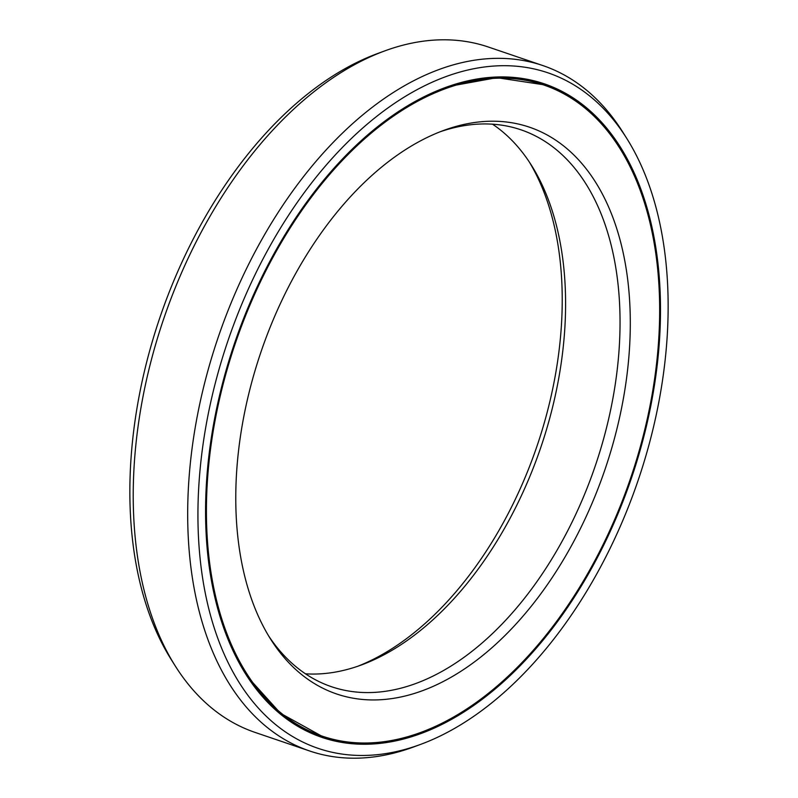 <?xml version="1.0" encoding="UTF-8"?>
<svg xmlns="http://www.w3.org/2000/svg" width="798" height="798" viewBox="0 0 798 798"><rect width="100%" height="100%" fill="white"/><g stroke="black" fill="none" stroke-linecap="round" stroke-linejoin="round"><path stroke-width="1.2" d="M357.853 666.23A299.35 181.774 -71.2 0 0 561.283 327.35A299.35 181.774 108.8 0 0 529.413 162.154M543.837 85.017A343.898 208.827 108.8 0 1 658.569 341.584A343.898 208.827 -71.2 0 1 322.232 736.145A343.898 208.827 -71.2 0 1 207.5 479.588A343.898 208.827 108.8 0 1 543.837 85.017L542.64 84.608A343.898 208.827 108.8 0 0 398.162 111.74M629.353 350.522A299.35 181.774 -71.2 0 1 482.311 655.826A299.35 181.774 -71.2 0 1 270.562 639.048A299.35 181.774 -71.2 0 1 236.717 470.65A299.35 181.774 108.8 0 1 443.658 130.433A299.35 181.774 108.8 0 1 629.353 350.522M440.147 131.77A294.123 178.602 108.8 0 1 520.994 129.825A294.123 178.602 108.8 0 1 619.118 349.255A294.123 178.602 -71.2 0 1 331.469 686.709A294.123 178.602 -71.2 0 1 268.587 635.846M305.474 673.811A294.123 178.602 -71.2 0 0 361.334 664.993A294.123 178.602 -71.2 0 0 564.665 330.721A294.123 178.602 108.8 0 0 531.418 165.256A294.123 178.602 108.8 0 0 492.526 124.189M420.376 744.474A356.776 216.637 -71.2 0 0 667.018 339A356.776 216.637 108.8 0 0 626.679 138.283A356.776 216.637 108.8 0 0 374.302 118.294A356.776 216.637 108.8 0 0 199.061 482.172A356.776 216.637 -71.2 0 0 420.376 744.474L413.384 747.048A362.003 219.819 -71.2 0 1 309.594 750.968A362.003 219.819 -71.2 0 1 188.827 480.905A362.003 219.819 108.8 0 1 542.859 65.566L488.406 47.032A362.003 219.819 108.8 0 0 384.616 50.952A362.003 219.819 108.8 0 0 134.363 462.371A362.003 219.819 -71.2 0 0 175.291 666.021A362.003 219.819 -71.2 0 0 255.141 732.434L309.594 750.968M659.407 341.325A345.185 209.605 -71.2 0 1 321.823 737.362A345.185 209.605 -71.2 0 1 206.662 479.837A345.185 209.605 108.8 0 1 544.246 83.81A345.185 209.605 108.8 0 1 659.407 341.325M175.291 666.021L171.321 659.717A356.776 216.637 -71.2 0 1 130.982 459A356.776 216.637 108.8 0 1 377.624 53.526L384.616 50.952M626.679 138.283L622.709 131.979A362.003 219.819 108.8 0 0 542.859 65.566M322.232 736.145L321.035 735.736A343.898 208.827 -71.2 0 1 223.101 626.111M466.72 709.023A345.185 209.605 -71.2 0 1 321.225 737.153M641.772 194.652A345.185 209.605 108.8 0 0 543.647 83.61M545.932 85.755A344.008 208.886 108.8 0 0 499.977 76.917M324.337 736.843A344.008 208.886 -71.2 0 1 282.532 715.816M447.987 86.573L496.805 77.675L542.64 84.608M321.035 735.736L280.487 713.272L247.23 676.455"/></g></svg>
